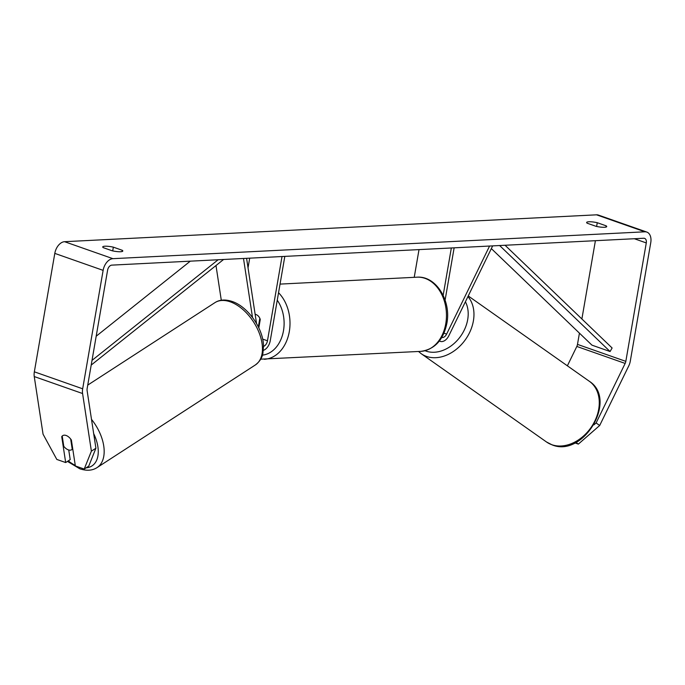<?xml version="1.0" encoding="UTF-8"?>
<svg xmlns="http://www.w3.org/2000/svg" width="685" height="685" viewBox="0 0 685 685"><rect width="100%" height="100%" fill="white"/><g stroke="black" fill="none" stroke-linecap="round" stroke-linejoin="round"><path stroke-width="1.03" d="M489.578 246.043L446.62 334.109A5.84 3.75 -70.6 0 1 441.774 337.474M492.661 245.889L448.863 335.684A10.018 6.422 -70.6 0 1 440.172 341.353A10.018 6.422 -70.6 0 1 439.385 340.976M414.228 277.322L419.014 249.605M445.096 300.133L454.138 247.833M443.161 295.329L451.338 247.979M263.382 350.36A10.018 6.422 109.4 0 0 270.267 340.65L284.823 256.387M263.545 346.422A5.84 3.75 109.4 0 0 267.467 340.787L282.023 256.524M246.583 258.322L256.55 323.56M243.5 258.476L252.508 317.472M248.03 267.826L249.7 258.159M258.81 327.875L260.266 319.433A8.348 6.191 -92.9 0 0 255.128 314.295A8.348 6.191 87.1 0 1 259.82 318.302L258.339 326.899M215.989 265.54L221.289 300.244M68.32 449.865A8.348 4.923 57 0 1 63.773 446.32L62.207 436.054A8.348 4.923 57 0 1 62.678 435.669A8.348 4.923 57 0 1 66.12 435.48A8.348 4.923 57 0 1 70.666 439.025L72.233 449.291A8.348 4.923 57 0 1 71.762 449.677A8.348 4.923 57 0 1 68.32 449.865M72.233 449.291L72.756 448.958M103.289 247.662A8.348 1.627 -170.2 0 1 102.733 246.917A8.348 1.627 -170.2 0 1 104.916 246.215A8.348 1.627 -170.2 0 1 113.35 247.157L122.238 250.282A8.348 1.627 -170.2 0 1 122.803 251.027A8.348 1.627 -170.2 0 1 112.186 250.787L103.289 247.662M588.826 221.769A8.348 1.627 9.8 0 0 586.643 222.471A8.348 1.627 9.8 0 0 587.208 223.224L596.104 226.341A8.348 1.627 9.8 0 0 606.722 226.581A8.348 1.627 9.8 0 0 606.156 225.836L597.269 222.711A8.348 1.627 9.8 0 0 588.826 221.769M593.912 424.88L596.113 422.962L625.157 363.427A5.009 3.211 109.4 0 0 625.825 361.363L646.28 242.927A5.009 3.211 109.4 0 0 644.585 238.371A5.009 3.211 109.4 0 0 643.763 238.252L111.792 265.129A5.009 3.211 109.4 0 0 107.605 270.138L87.141 388.575A5.009 3.211 109.4 0 0 87.106 390.604L95.909 448.23L88.742 466.134L84.212 469.062L75.35 465.946L71.394 440.053A8.348 4.923 57 0 0 62.678 435.669A8.348 4.923 57 0 0 61.727 436.662L65.683 462.555L56.812 459.438L43.052 434.187L34.25 376.562A11.688 7.492 109.4 0 1 34.344 371.818L54.8 253.39A11.688 7.492 109.4 0 1 64.57 241.694L596.549 214.825A11.688 7.492 109.4 0 1 598.467 215.099L646.803 232.069A11.688 7.492 109.4 0 0 644.876 231.804L112.905 258.673A11.688 7.492 109.4 0 0 103.127 270.361L82.671 388.797A11.688 7.492 109.4 0 0 82.585 393.533L91.388 451.158L95.909 448.23M84.212 469.062L91.388 451.158M68.731 449.994L70.204 459.618L65.683 462.555M596.113 422.962L599.692 425.488L628.736 365.944A11.688 7.492 109.4 0 0 630.294 361.132L650.75 242.704A11.688 7.492 109.4 0 0 646.803 232.069M567.377 365.816L576.821 346.447A5.009 3.211 109.4 0 0 577.489 344.384L579.433 333.141M581.882 318.979L595.402 240.7M599.692 425.488L578.354 444.103L574.912 442.895M578.354 444.103L575.914 442.382M605.942 227.103L606.156 225.836M596.618 226.461L597.269 222.711M62.249 436.319L61.727 436.662M122.024 251.549L122.238 250.282M112.7 250.898L113.35 247.157M491.342 248.595L591.951 345.154L610.078 351.525L612.116 347.989L505.068 245.264M610.078 351.525L499.639 245.538M96.183 336.224L190.293 261.165M92.013 360.378L218.155 259.752M91.199 365.079L223.593 259.478M446.62 334.109L443.966 333.175M267.467 340.787L262.663 339.101M75.264 465.38A32.966 19.463 57 0 1 68.303 460.851M255.325 364.977C259.683 361.629 262.209 357.741 262.912 353.297L263.519 345.702C263.108 328.32 247.85 306.606 232.164 301.468C225.322 299.225 219.568 299.619 214.919 302.65A37.144 21.92 57 0 1 230.237 301.811A37.144 21.92 57 0 1 259.024 332.499A37.144 21.92 57 0 1 255.325 364.977L97.039 467.607A37.144 21.92 -123 0 0 91.499 419.357M93.674 433.614A32.966 19.463 57 0 1 86.087 467.855M112.905 258.673L64.57 241.694M644.876 231.804L596.549 214.825M82.585 393.533L34.25 376.562M646.28 242.927L634.336 238.731M625.825 361.363L577.489 344.384M625.157 363.427L576.821 346.447M103.127 270.361L54.8 253.39M82.671 388.797L34.344 371.818M551.793 444.702A37.144 28.034 -54.8 0 0 592.962 424.503A37.144 28.034 -54.8 0 0 589.314 381.271C618.067 399.509 583.5 457.871 552.221 444.925L546.527 441.996A37.144 28.034 -54.8 0 0 551.793 444.702M467.941 296.562A37.144 28.034 125.2 0 1 465.749 339.169A37.144 28.034 125.2 0 1 426.481 356.405A37.144 28.034 125.2 0 1 421.215 353.7L546.527 441.996M425.068 350.729A32.966 24.883 -54.8 0 0 426.053 351.105A32.966 24.883 -54.8 0 0 459.155 338.167A32.966 24.883 -54.8 0 0 465.406 301.768M420.753 351.371A37.144 27.563 -92.9 0 0 445.764 323.722A37.144 27.563 -92.9 0 0 417.011 277.185C436.114 275.618 451.389 300.886 446.86 323.371C443.358 340.111 434.65 349.444 420.753 351.371L260.711 359.171M278.538 292.735A37.144 27.563 87.1 0 1 289.301 331.626A37.144 27.563 87.1 0 1 264.29 359.274M262.423 355.155A32.966 24.463 -92.9 0 0 283.487 330.701A32.966 24.463 -92.9 0 0 277.254 300.184M440.172 341.353L439.333 341.053M67.464 461.399L79.785 468.788C86.61 471.032 92.364 470.638 97.039 467.607M214.919 302.65L87.74 385.098M72.764 449.026L71.762 449.677M468.24 295.954L589.314 381.271M418.535 351.491L421.215 353.7M280.028 284.104L417.011 277.185"/></g></svg>
